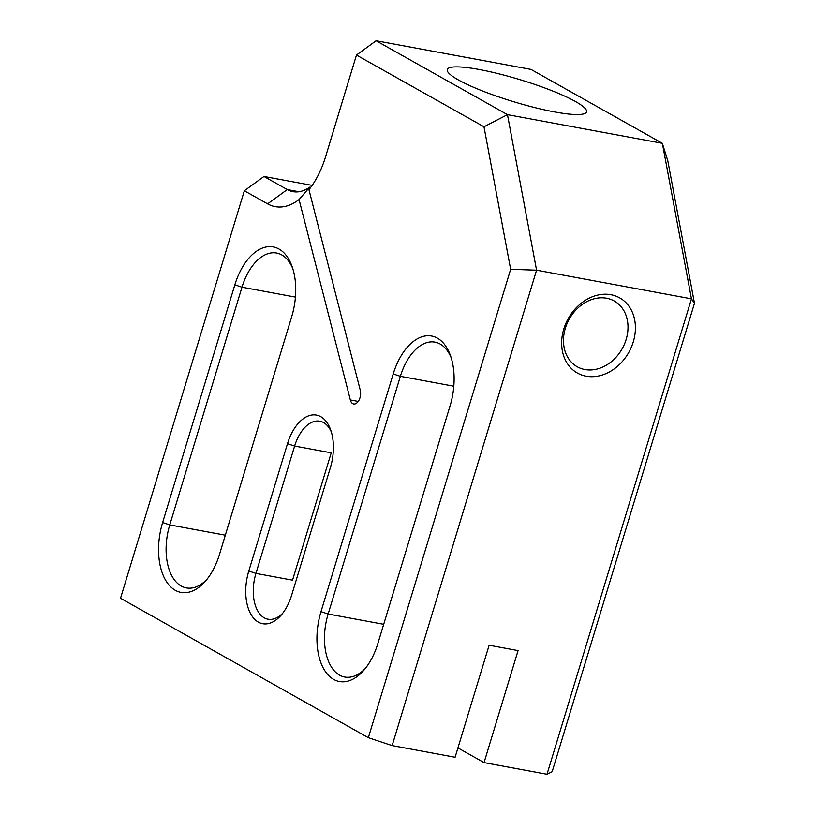 <?xml version="1.0" encoding="UTF-8"?>
<svg xmlns="http://www.w3.org/2000/svg" width="815" height="815" viewBox="0 0 815 815"><rect width="100%" height="100%" fill="white"/><g stroke="black" fill="none" stroke-linecap="round" stroke-linejoin="round"><path stroke-width="1.22" d="M575.522 101.559A72.779 11.481 16.9 0 0 498.841 73.808A72.779 11.481 16.9 0 0 447.262 69.56A72.779 11.481 16.9 0 0 513.562 101.702A72.779 11.481 16.9 0 0 586.535 111.869A72.779 11.481 16.9 0 0 575.522 101.559M248.799 571.02L287.491 443.686A41.331 23.706 -79.5 0 1 309.191 415.64A41.331 23.706 -79.5 0 1 330.605 429.739A41.331 23.706 -79.5 0 1 330.34 467.79L291.658 595.133A41.331 23.706 -79.5 0 1 281.185 615.111A41.331 23.706 -79.5 0 1 252.548 616.802A41.331 23.706 -79.5 0 1 248.799 571.02L255.941 573.393L292.534 580.168L331.226 452.824L294.623 446.06L255.941 573.393A35.942 20.609 -79.5 0 0 268.033 619.217A35.942 20.609 -79.5 0 0 282.662 613.288M312.155 185.382L263.968 176.468L287.257 189.569A53.912 30.919 -79.5 0 0 292.931 191.647A53.912 30.919 -79.5 0 0 309.68 187.185L299.064 199.563L350.348 399.961A8.985 5.155 -79.5 0 0 353.69 403.975A8.985 5.155 -79.5 0 0 359.191 399.798A8.985 5.155 -79.5 0 0 360.291 390.324L308.946 189.701A71.883 41.229 -79.5 0 0 325.521 156.928L356.471 55.053L376.102 40.75L507.47 114.66L662.351 143.308L530.983 69.397L376.102 40.75M331.338 431.97A35.942 20.609 -79.5 0 0 319.796 421.202A35.942 20.609 -79.5 0 0 294.623 446.06L287.491 443.686M299.064 199.563A71.883 41.229 -79.5 0 1 267.626 203.872L244.337 190.771L120.528 598.261L368.339 737.687L510.648 269.307L483.978 126.783L507.47 114.66L536.576 270.193L392.137 745.603L455.096 757.247L489.132 645.236L518.075 650.594L484.049 762.606L547.008 774.25L552.173 771.683L694.472 303.312L691.456 298.84L662.351 143.308L667.801 160.789L694.472 303.312M457.938 747.915L484.049 762.606M392.137 745.603L368.339 737.687M633.275 341.882A43.124 34.668 119.4 0 0 591.894 296.955A43.124 34.668 119.4 0 0 570.449 367.534A43.124 34.668 119.4 0 0 633.275 341.882M510.648 269.307L536.576 270.193L691.456 298.84L547.008 774.25M309.68 187.185L310.729 187.379M292.758 268.543A49.42 28.342 -79.5 0 0 276.591 253.037A49.42 28.342 -79.5 0 0 241.984 287.206L169.764 524.911A49.42 28.342 -79.5 0 0 186.391 587.921A49.42 28.342 -79.5 0 0 207.041 579.221M451.133 357.653A49.42 28.342 -79.5 0 0 434.966 342.137A49.42 28.342 -79.5 0 0 400.359 376.316L328.139 614.021A49.42 28.342 -79.5 0 0 344.776 677.031A49.42 28.342 -79.5 0 0 365.415 668.32M225.327 535.19L169.764 524.911L162.623 522.537A54.809 31.439 -79.5 0 0 167.595 583.255A54.809 31.439 -79.5 0 0 205.563 581.003A54.809 31.439 -79.5 0 0 219.449 554.516L291.668 316.811A54.809 31.439 -79.5 0 0 292.025 266.352A54.809 31.439 -79.5 0 0 263.622 247.648A54.809 31.439 -79.5 0 0 234.842 284.832L241.984 287.206L295.427 297.098M162.623 522.537L234.842 284.832M320.998 611.647A54.809 31.439 -79.5 0 0 325.969 672.355A54.809 31.439 -79.5 0 0 363.948 670.113A54.809 31.439 -79.5 0 0 377.834 643.616L450.053 405.911A54.809 31.439 -79.5 0 0 450.4 355.452A54.809 31.439 -79.5 0 0 422.007 336.758A54.809 31.439 -79.5 0 0 393.217 373.942L320.998 611.647L328.139 614.021L383.702 624.3M483.978 126.783L356.471 55.053M626.134 339.509A37.735 30.338 119.4 0 0 614.245 301A37.735 30.338 119.4 0 0 569.308 319.011A37.735 30.338 119.4 0 0 577.234 366.77A37.735 30.338 119.4 0 0 626.134 339.509M244.337 190.771L263.968 176.468M350.348 399.961L358.233 401.418M267.626 203.872L287.257 189.569L298.962 191.739M393.217 373.942L400.359 376.316L453.812 386.208"/></g></svg>
